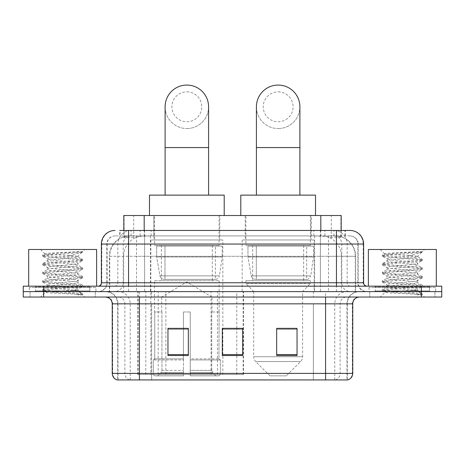 <?xml version="1.0" encoding="UTF-8"?>
<svg xmlns="http://www.w3.org/2000/svg" width="465" height="465" viewBox="0 0 465 465"><rect width="100%" height="100%" fill="white"/><g stroke="black" fill="none" stroke-linecap="round" stroke-linejoin="round"><path stroke-width="0.35" stroke-dasharray="2.33 1.74" d="M137.809 374.494L243.561 374.494L137.809 374.494L137.809 291.607L243.561 291.607L137.809 291.607M314.16 239.975L242.149 239.975L314.16 239.975L314.16 291.607L242.149 291.607L314.16 291.607M242.149 239.975L242.149 291.607M222.851 239.975L150.84 239.975L222.851 239.975L222.851 374.494L150.84 374.494L222.851 374.494M150.84 239.975L150.84 374.494M334.742 235.894L328.127 235.894L338.276 236.144C340.833 236.906 341.699 237.394 340.88 237.598L331.295 237.598L325.831 236.429L314.59 235.924L150.41 235.924L139.169 236.429L133.705 237.598L124.12 237.598L123.812 237.464L123.812 230.46M341.188 215.516L123.812 215.516M337.113 235.982A20.379 20.379 0 0 1 355.661 256.279L355.661 291.607L109.339 291.607L355.661 291.607M123.812 237.464C123.83 237.086 124.8 236.644 126.724 236.144L136.873 235.894L130.258 235.894M127.887 235.982A20.379 20.379 0 0 0 109.339 256.279L109.752 256.279L109.752 291.607M219.794 215.516L153.898 215.516L219.794 215.516L219.794 239.975L153.898 239.975L219.794 239.975M153.898 215.516L153.898 239.975M311.102 215.516L245.206 215.516L311.102 215.516L311.102 239.975L245.206 239.975L311.102 239.975M245.206 215.516L245.206 239.975M341.188 230.46L341.188 237.464L340.88 237.598L340.88 215.516M136.873 235.894L328.127 235.894M128.555 230.46L345.274 230.46L120.034 230.46L120.034 235.894L345.274 235.894L119.726 235.894L119.726 230.46L131.223 230.46A13.59 13.38 -90 0 0 117.843 244.049L117.843 282.772L101.382 282.772M350.035 235.894L114.965 235.894L350.035 235.894A8.155 8.155 0 0 1 358.184 244.049L358.184 282.772L117.843 282.772A3.395 3.348 90 0 1 114.5 286.173L367.019 286.173L114.5 286.173M101.382 244.049L358.184 244.049L106.816 244.049L107.142 244.049L107.142 282.772L106.816 282.772A8.829 8.829 0 0 1 97.981 291.607L367.019 291.607L97.981 291.607M429.521 286.173L375.168 286.173L429.521 286.173L429.521 291.607L375.168 291.607L429.521 291.607L429.521 287.533L375.168 287.533L429.521 287.533M375.168 286.173L375.168 287.533M89.832 286.173L35.48 286.173L89.832 286.173L89.832 291.607L35.48 291.607L89.832 291.607L89.832 287.533L35.48 287.533L89.832 287.533M35.48 286.173L35.48 287.533M421.371 297.042L23.25 297.042L23.25 286.173L441.75 286.173L441.75 291.607L421.371 291.607L441.75 291.607L441.75 297.042L421.371 297.042L421.371 291.607L43.629 291.607L421.371 291.607L421.371 286.173M23.25 291.607L43.629 291.607L23.25 291.607M320.391 230.46L320.391 244.049L363.206 244.049A13.59 13.38 90 0 0 349.825 230.46L131.223 230.46M119.726 235.894L120.034 235.894M95.267 291.607L95.267 297.042L30.045 297.042L95.267 297.042L30.045 297.042L95.267 297.042L95.267 291.607L30.045 291.607L30.045 297.042L30.045 291.607L95.267 291.607M434.955 291.607L434.955 297.042L369.733 297.042L434.955 297.042L369.733 297.042L434.955 297.042L434.955 291.607L369.733 291.607L369.733 297.042L369.733 291.607L434.955 291.607M95.941 287.533L29.365 287.533L95.941 287.533L95.941 291.607L29.365 291.607L95.941 291.607M29.365 287.533L29.365 291.607M435.635 287.533L369.059 287.533L435.635 287.533L435.635 291.607L369.059 291.607L435.635 291.607M369.059 287.533L369.059 291.607M346.983 379.928L325.576 379.928L347.314 379.928L346.983 379.928L346.983 303.837L347.314 303.837A12.229 12.229 0 0 1 359.544 291.607L105.456 291.607L359.544 291.607M117.686 379.928L139.424 379.928L117.686 379.928L117.686 303.837L352.749 303.837M325.576 297.042L105.456 297.042L325.576 297.042M117.139 379.928L347.861 379.928M375.168 291.607L429.521 291.607L375.168 291.607M35.48 291.607L89.832 291.607L35.48 291.607M297.042 354.592L297.042 328.36L297.042 355.533L276.658 355.533L276.658 328.499L276.658 355.533L297.042 355.533L297.042 328.633L297.042 355.533L297.042 329.441L276.658 329.441L276.658 355.533L276.658 328.36L297.042 328.36L276.658 328.36L297.042 328.36L297.042 354.592L276.658 354.592M188.342 354.592L188.342 328.36L188.342 355.533L167.958 355.533L167.958 328.499L167.958 355.533L188.342 355.533L188.342 328.633L188.342 355.533L188.342 329.441L167.958 329.441L167.958 355.533L167.958 328.36L188.342 328.36L167.958 328.36L188.342 328.36L188.342 354.592L167.958 354.592M242.689 354.592L242.689 328.36L242.689 355.533L222.311 355.533L222.311 328.499L222.311 355.533L242.689 355.533L242.689 328.633L242.689 355.533L242.689 329.441L222.311 329.441L222.311 355.533L222.311 328.36L242.689 328.36L222.311 328.36L242.689 328.36L242.689 354.592L222.311 354.592M139.424 291.607L139.424 379.928L325.576 379.928L325.576 303.837L117.686 303.837C116.959 296.408 112.885 292.334 105.456 291.607M242.689 329.441L242.689 328.633L242.689 329.441L222.311 329.441L222.311 355.533L242.689 355.533L242.689 329.441M188.342 329.441L188.342 328.633L188.342 329.441L167.958 329.441L167.958 355.533L188.342 355.533L188.342 329.441M297.042 329.441L297.042 328.633L297.042 329.441L276.658 329.441L276.658 355.533L297.042 355.533L297.042 329.441M242.689 328.499L222.311 328.499M188.342 328.499L167.958 328.499M297.042 328.499L276.658 328.499M90.506 291.607L34.799 291.607L90.506 291.607A0.68 0.68 0 0 1 89.832 290.927L35.48 290.927L89.832 290.927L89.832 286.853A0.68 0.68 0 0 1 90.506 286.173L34.799 286.173L90.506 286.173M34.799 291.607A0.68 0.68 0 0 0 35.48 290.927L35.48 286.853A0.68 0.68 0 0 0 34.799 286.173M96.621 286.173L28.685 286.173L96.621 286.173M72.714 290.247C63.292 290.933 45.152 291.613 45.32 292.229C43.594 293.194 82.026 294.072 82.648 294.92L72.668 293.555L52.644 292.113L42.757 290.823L45.314 289.957L72.668 287.8L82.549 286.51L78.01 289.061L78.01 290.247L72.714 290.247C76.184 289.829 77.951 289.428 78.01 289.061C78.945 287.626 46.361 286.178 47.302 284.743C46.361 283.307 78.945 281.866 78.01 280.43C78.945 278.994 46.361 277.553 47.302 276.117C46.361 274.681 78.945 273.24 78.01 271.804C78.945 270.368 46.361 268.921 47.302 267.485C46.361 266.05 78.945 264.608 78.01 263.173L78.01 265.329L82.549 267.881L72.668 266.59L45.314 264.434L42.757 263.568L52.644 262.277L79.997 260.121L82.677 259.4L72.668 257.959L45.314 255.802L42.629 255.087L52.644 253.646L82.677 251.606L84.804 249.484L40.507 249.484L84.804 249.484M82.549 286.51L79.997 285.644L52.644 283.487L42.629 282.046L45.314 281.331L72.668 279.174L82.677 277.733L79.997 277.018L52.644 274.856L42.757 273.565L45.314 272.699L72.668 270.543L82.549 269.252L78.01 271.804L78.01 273.961C78.945 272.525 46.361 271.083 47.302 269.648C46.361 268.212 78.945 266.765 78.01 265.329C78.945 263.893 46.361 262.452 47.302 261.016L42.757 263.568M82.549 269.252L79.997 268.386L52.644 266.23L42.629 264.794L45.314 264.074L72.668 261.917L82.549 260.621L78.01 263.173C78.945 261.737 46.361 260.295 47.302 258.86L47.302 261.016C46.361 259.58 78.945 258.139 78.01 256.703L82.549 259.255M82.549 260.621L79.997 259.761L52.644 257.604L42.757 256.308L47.302 258.86C48.988 258.017 55.62 257.157 67.187 256.279L78.01 256.279L78.01 256.703L77.242 256.279C73.063 255.378 44.291 254.582 44.832 253.814L40.507 249.484M82.549 277.878L78.01 280.43L78.01 282.586C78.945 281.151 46.361 279.709 47.302 278.273C46.361 276.838 78.945 275.396 78.01 273.961L82.549 276.512L72.668 275.216L45.314 273.06L42.629 272.339L52.644 270.903L79.997 268.747L82.549 267.881M42.757 264.94L47.471 267.683L47.302 269.648L42.757 272.194M82.648 294.92L77.649 294.92C80.154 294.124 81.038 293.334 80.3 292.537L74.417 290.247C66.268 289.166 46.5 288.004 47.302 286.899C46.361 285.464 78.945 284.022 78.01 282.586L82.549 285.138L72.668 283.848L45.314 281.691L42.629 280.97L52.644 279.529L79.997 277.373L82.549 276.512M42.757 273.565L47.471 276.309L47.302 278.273L42.757 280.825M74.417 290.247L78.01 290.247L80.3 292.537M42.757 282.197L47.471 284.94L47.302 286.899L42.757 289.451L52.644 288.161L79.997 286.004L82.549 285.138M42.757 256.308L45.314 255.442L72.668 253.286L82.549 251.995L82.677 251.606L82.334 251.606L81.608 252.542L67.187 256.279M77.242 256.279L78.01 256.279L82.107 252.181M77.649 294.92L82.677 293.915L82.677 294.92L84.804 297.042L40.507 297.042L84.804 297.042M42.757 290.823L45.361 292.334L40.507 297.042M79.114 251.606C69.419 252.297 43.199 253.036 44.832 253.814L42.757 254.942M28.685 249.484L96.621 249.484M82.677 293.915L72.668 292.473L45.314 290.317L42.757 289.451M82.677 251.85L82.334 251.606M186.843 128.555A21.739 21.739 0 0 0 208.587 106.816A21.739 21.739 0 0 1 186.843 128.555A21.739 21.739 0 0 0 208.587 106.816A21.739 21.739 0 0 0 186.843 85.072A21.739 21.739 0 0 0 165.104 106.816A21.739 21.739 0 0 0 186.843 128.555A21.739 21.739 0 0 1 165.104 106.816M186.843 91.867A14.944 14.944 0 0 1 201.793 106.816A14.944 14.944 0 0 1 186.843 121.76A14.944 14.944 0 0 1 171.899 106.816A14.944 14.944 0 0 1 186.843 91.867M165.104 195.131L208.587 195.131L165.104 195.131M161.71 311.986L161.71 297.042L211.982 297.042L186.843 281.935L161.71 297.042L211.982 297.042L211.982 311.986M211.749 370.367L211.749 311.986L211.749 370.367L212.755 372.767L215.859 375.848L190.243 375.848L219.003 375.848L190.243 375.848L190.243 374.494L220.369 374.494L190.243 374.494L190.243 359.951L220.369 359.951L190.243 359.951L190.243 358.864L219.277 358.864L190.243 358.864L190.243 375.848L219.003 375.848L220.369 374.494L220.369 359.951L218.939 358.864L219.114 311.986L218.939 358.864L220.369 359.951L220.369 374.494L219.003 375.848L215.859 375.848L212.755 372.767L211.749 370.367L190.243 370.367L190.243 375.848L190.243 311.986L190.243 370.367L211.749 370.367M183.448 311.986L190.243 311.986L183.448 311.986L183.448 358.864L154.752 358.864L183.448 358.864L183.448 311.986L183.448 370.367L183.448 311.986L190.243 311.986L190.243 358.864L190.243 311.986L183.448 311.986M161.936 311.986L161.936 370.367L160.937 372.767L157.833 375.848L183.448 375.848L183.448 370.367L183.448 375.848L154.688 375.848L183.448 375.848L183.448 374.494L183.448 375.848L154.688 375.848L153.322 374.494L183.448 374.494L153.322 374.494L153.322 359.951L183.448 359.951L183.448 374.494L183.448 359.951L153.322 359.951L154.415 358.864L183.448 358.864L183.448 359.951L183.448 358.864L154.415 358.864L154.752 358.864L154.752 311.986L154.752 358.864L153.322 359.951L153.322 374.494L154.688 375.848L157.833 375.848L160.937 372.767L161.936 370.367L161.936 311.986L154.578 311.986L161.936 311.986M154.578 280.738L219.114 280.738L154.578 280.738L154.578 311.986M219.114 280.738L219.114 311.986M161.367 245.41L212.325 245.41L161.367 245.41L161.367 280.738L212.325 280.738L161.367 280.738M212.325 245.41L212.325 280.738M154.578 215.516L219.114 215.516L154.578 215.516L154.578 245.41L219.114 245.41L154.578 245.41M219.114 215.516L219.114 245.41M224.211 215.516L149.48 215.516L224.211 215.516M149.48 195.131L224.211 195.131M218.939 311.986L211.749 311.986L218.939 311.986M222.171 246.09L156.653 246.09L222.171 246.09L222.171 256.959L156.653 256.959L156.653 246.09L156.653 256.959L159.925 275.89C160.733 278.221 162.419 279.384 164.982 279.378L215.382 279.378L164.988 279.378L164.988 246.09L164.982 279.378C162.43 279.389 160.745 278.227 159.925 275.89L156.653 256.959L222.171 256.959L219.422 275.89L159.925 275.89L219.422 275.89C218.887 279.215 215.097 279.61 215.388 279.378L215.382 246.09L164.988 246.09L215.382 246.09M278.157 128.555A21.739 21.739 0 0 0 299.896 106.816A21.739 21.739 0 0 1 278.157 128.555A21.739 21.739 0 0 0 299.896 106.816A21.739 21.739 0 0 0 278.157 85.072A21.739 21.739 0 0 0 256.413 106.816A21.739 21.739 0 0 0 278.157 128.555A21.739 21.739 0 0 1 256.413 106.816M278.157 91.867A14.944 14.944 0 0 1 293.101 106.816A14.944 14.944 0 0 1 278.157 121.76A14.944 14.944 0 0 1 263.207 106.816A14.944 14.944 0 0 1 278.157 91.867M256.413 195.131L299.896 195.131L256.413 195.131M286.306 375.848L270.002 375.848L255.686 361.532L300.623 361.532L255.686 361.532A6.795 6.795 0 0 1 253.698 356.731L302.61 356.731A6.795 6.795 0 0 1 300.623 361.532L286.306 375.848L270.002 375.848M302.61 291.607L253.698 291.607L253.698 356.731L302.61 356.731L302.61 291.607L310.422 283.452L245.886 283.452L310.422 283.452L310.422 280.738L245.886 280.738L245.886 283.452L253.698 291.607L302.61 291.607M252.675 245.41L303.633 245.41L252.675 245.41L252.675 280.738L303.633 280.738L252.675 280.738M303.633 245.41L303.633 280.738M245.886 215.516L310.422 215.516L245.886 215.516L245.886 245.41L310.422 245.41L245.886 245.41M310.422 215.516L310.422 245.41M315.52 215.516L240.789 215.516L315.52 215.516M240.789 195.131L315.52 195.131M245.886 280.738L310.422 280.738M313.48 246.09L247.961 246.09L313.48 246.09L313.48 256.959L247.961 256.959L247.961 246.09L247.961 256.959L251.234 275.89C252.042 278.221 253.733 279.384 256.296 279.378L306.691 279.378L256.296 279.378L256.296 246.09L256.296 279.378C253.739 279.389 252.053 278.227 251.234 275.89L247.961 256.959L313.48 256.959L310.73 275.89L251.234 275.89L310.73 275.89C309.01 278.82 307.667 279.982 306.697 279.378L306.691 246.09L256.296 246.09L306.691 246.09M430.201 291.607L374.494 291.607L430.201 291.607A0.68 0.68 0 0 1 429.521 290.927L375.168 290.927L429.521 290.927L429.521 286.853A0.68 0.68 0 0 1 430.201 286.173L374.494 286.173L430.201 286.173M374.494 291.607A0.68 0.68 0 0 0 375.168 290.927L375.168 286.853A0.68 0.68 0 0 0 374.494 286.173M436.315 286.173L368.379 286.173L436.315 286.173M412.403 290.247C402.981 290.933 384.84 291.613 385.008 292.229C383.282 293.194 421.714 294.072 422.336 294.92L412.356 293.555L392.332 292.113L382.451 290.823L385.003 289.957L412.356 287.8L422.243 286.51L417.698 289.061L417.698 290.247L412.403 290.247C415.879 289.829 417.646 289.428 417.698 289.061C418.64 287.626 386.055 286.178 386.99 284.743C386.055 283.307 418.64 281.866 417.698 280.43C418.64 278.994 386.055 277.553 386.99 276.117C386.055 274.681 418.64 273.24 417.698 271.804C418.64 270.368 386.055 268.921 386.99 267.485C386.055 266.05 418.64 264.608 417.698 263.173L417.698 265.329L422.243 267.881L412.356 266.59L385.003 264.434L382.451 263.568L392.332 262.277L419.686 260.121L422.371 259.4L412.356 257.959L385.003 255.802L382.323 255.087L392.332 253.646L422.371 251.606L424.493 249.484L380.196 249.484L424.493 249.484M422.243 286.51L419.686 285.644L392.332 283.487L382.323 282.046L385.003 281.331L412.356 279.174L422.371 277.733L419.686 277.018L392.332 274.856L382.451 273.565L385.003 272.699L412.356 270.543L422.243 269.252L417.698 271.804L417.698 273.961C418.64 272.525 386.055 271.083 386.99 269.648C386.055 268.212 418.64 266.765 417.698 265.329C418.64 263.893 386.055 262.452 386.99 261.016L382.451 263.568M422.243 269.252L419.686 268.386L392.332 266.23L382.323 264.794L385.003 264.074L412.356 261.917L422.243 260.621L417.698 263.173C418.64 261.737 386.055 260.295 386.99 258.86L386.99 261.016C386.055 259.58 418.64 258.139 417.698 256.703L422.243 259.255M422.243 260.621L419.686 259.761L392.332 257.604L382.451 256.308L386.99 258.86C388.682 258.017 395.308 257.157 406.881 256.279L417.698 256.279L417.698 256.703L416.931 256.279C412.757 255.378 383.98 254.582 384.526 253.814L380.196 249.484M422.243 277.878L417.698 280.43L417.698 282.586C418.64 281.151 386.055 279.709 386.99 278.273C386.055 276.838 418.64 275.396 417.698 273.961L422.243 276.512L412.356 275.216L385.003 273.06L382.323 272.339L392.332 270.903L419.686 268.747L422.243 267.881M382.451 264.94L387.165 267.683L386.99 269.648L382.451 272.194M422.336 294.92L417.343 294.92C419.849 294.124 420.732 293.334 419.988 292.537L414.112 290.247C405.962 289.166 386.194 288.004 386.99 286.899C386.055 285.464 418.64 284.022 417.698 282.586L422.243 285.138L412.356 283.848L385.003 281.691L382.323 280.97L392.332 279.529L419.686 277.373L422.243 276.512M382.451 273.565L387.165 276.309L386.99 278.273L382.451 280.825M414.112 290.247L417.698 290.247L419.988 292.537M382.451 282.197L387.165 284.94L386.99 286.899L382.451 289.451L392.332 288.161L419.686 286.004L422.243 285.138M382.451 256.308L385.003 255.442L412.356 253.286L422.243 251.995L422.371 251.606L422.028 251.606L421.296 252.542L406.881 256.279M416.931 256.279L417.698 256.279L421.801 252.181M417.343 294.92L422.371 293.915L422.371 294.92L424.493 297.042L380.196 297.042L424.493 297.042M382.451 290.823L385.055 292.334L380.196 297.042M418.808 251.606C409.107 252.297 382.893 253.036 384.526 253.814L382.451 254.942M368.379 249.484L436.315 249.484M422.371 293.915L412.356 292.473L385.003 290.317L382.451 289.451M422.371 251.85L422.028 251.606M164.982 279.378L215.388 279.378L164.982 279.378M138.117 374.494L138.117 291.607M124.12 237.598L124.12 215.516M126.724 236.144A20.379 20.071 -90 0 0 109.752 256.279L355.661 256.279L328.482 256.279L328.482 291.607M355.248 291.607L355.248 256.279A20.379 20.071 90 0 0 338.276 236.144M136.518 235.894L136.518 256.279L109.339 256.279L109.339 291.607M314.59 235.924L314.59 291.607M325.831 236.429A20.379 20.071 90 0 1 341.351 256.279L341.351 291.607M150.41 235.924L150.41 291.607M139.169 236.429A20.379 20.071 -90 0 0 123.649 256.279L123.649 291.607M328.482 235.894L328.482 256.279L136.518 256.279L136.518 291.607M144.191 235.941L144.191 230.46M133.705 237.598L133.705 215.516M153.776 235.941L153.776 215.516M311.225 235.941L311.225 215.516M331.295 237.598L331.295 215.516M320.809 235.941L320.809 230.46M165.854 374.494L165.854 291.607M145.783 374.494L145.783 291.607M211.052 374.494L211.052 291.607M217.44 374.494L217.44 291.607M243.154 374.494L243.154 291.607M236.772 374.494L236.772 328.499M236.772 328.36L236.772 291.607M158.187 374.494L158.187 291.607M140.105 235.894L140.105 230.46M114.965 235.894C111.414 236.063 108.897 237.76 107.409 240.986L106.816 244.049L106.816 282.772L336.445 282.772L336.445 235.894M144.609 230.46L144.609 282.772L107.142 282.772A8.829 8.696 90 0 1 98.446 291.607M336.445 291.607L336.445 282.772L358.184 282.772L358.835 286.091L360.578 288.823C362.34 290.637 364.49 291.567 367.019 291.607M363.618 282.772L363.206 282.772L363.206 244.049L363.618 244.049M43.629 286.173L43.629 297.042M115.175 230.46A13.59 13.38 -90 0 0 101.794 244.049L101.794 282.772A3.395 3.348 90 0 1 98.446 286.173M333.777 230.46A13.59 13.38 90 0 1 347.157 244.049L347.157 282.772L320.391 282.772L320.391 286.173M366.554 286.173A3.395 3.348 -90 0 1 363.206 282.772L347.157 282.772A3.395 3.348 -90 0 0 350.5 286.173M115.175 235.894A8.155 8.027 -90 0 0 107.142 244.049L320.391 244.049L320.391 282.772L144.609 282.772L144.609 286.173M144.609 235.894L144.609 291.607M131.223 235.894A8.155 8.027 -90 0 0 123.196 244.049L123.196 282.772A8.829 8.696 90 0 1 114.5 291.607M128.555 235.894L128.555 291.607M349.825 235.894A8.155 8.027 90 0 1 357.858 244.049L357.858 282.772A8.829 8.696 -90 0 0 366.554 291.607M333.777 235.894A8.155 8.027 90 0 1 341.804 244.049L341.804 282.772A8.829 8.696 -90 0 0 350.5 291.607M320.391 235.894L320.391 291.607M131.054 235.894L131.054 230.46M151.131 235.894L151.131 230.46M313.869 235.894L313.869 230.46M333.946 235.894L333.946 230.46M344.966 235.894L344.966 230.46M324.896 235.894L324.896 230.46M335.3 379.928A6.795 6.69 90 0 0 340.118 373.407L151.642 373.407L151.642 303.837L313.358 303.837L313.358 379.928L313.358 303.837L346.983 303.837A12.229 12.043 -90 0 1 359.026 291.607M129.7 379.928A6.795 6.69 -90 0 1 124.882 373.407L124.882 303.837L151.642 303.837L151.642 379.928L151.642 373.407L112.251 373.407M112.251 303.837L124.882 303.837A6.795 6.69 90 0 0 118.191 297.042M117.476 379.928A6.795 6.69 -90 0 1 112.664 373.407L112.664 303.837A6.795 6.69 90 0 0 105.974 297.042M347.524 379.928A6.795 6.69 90 0 0 352.336 373.407L340.118 373.407L340.118 303.837A6.795 6.69 -90 0 1 346.809 297.042M352.749 373.407L352.336 373.407L352.336 303.837A6.795 6.69 -90 0 1 359.026 297.042M151.642 291.607L151.642 297.042M313.358 291.607L313.358 297.042M334.765 379.928L334.765 303.837A12.229 12.043 -90 0 1 346.809 291.607M347.314 379.928L347.314 303.837L325.576 303.837L325.576 291.607M118.017 379.928L118.017 303.837A12.229 12.043 90 0 0 105.974 291.607M130.235 379.928L130.235 303.837A12.229 12.043 90 0 0 118.191 291.607M89.832 286.853L35.48 286.853L89.832 286.853M208.587 147.579L165.104 147.579M161.936 370.367L183.448 370.367L161.936 370.367M212.755 372.767L190.243 372.767L212.755 372.767M160.937 372.767L183.448 372.767L160.937 372.767M299.896 147.579L256.413 147.579M429.521 286.853L375.168 286.853L429.521 286.853M243.561 374.494L243.561 291.607M345.274 235.894L345.274 230.46M42.629 289.596L42.629 290.677M82.677 285.283L82.677 286.364M42.629 280.97L42.629 282.046M82.677 276.658L82.677 277.733M42.629 272.339L42.629 273.42M82.677 268.026L82.677 269.107M42.629 263.713L42.629 264.794M82.677 259.4L82.677 260.476M42.629 255.087L42.629 256.163M82.549 251.995L81.608 252.542M79.742 292.13L82.549 293.764M382.323 289.596L382.323 290.677M422.371 285.283L422.371 286.364M382.323 280.97L382.323 282.046M422.371 276.658L422.371 277.733M382.323 272.339L382.323 273.42M422.371 268.026L422.371 269.107M382.323 263.713L382.323 264.794M422.371 259.4L422.371 260.476M382.323 255.087L382.323 256.163M422.243 251.995L421.296 252.542M419.436 292.13L422.243 293.764"/><path stroke-width="0.7" d="M123.812 230.46L123.812 215.516L341.188 215.516L341.188 230.46M120.034 230.46L349.825 230.46M119.726 230.46L128.555 230.46L128.555 244.049L101.382 244.049L101.382 282.772A3.395 3.395 0 0 1 97.981 286.173M114.965 230.46A13.59 13.59 0 0 0 101.382 244.049M350.035 230.46A13.59 13.59 0 0 1 363.618 244.049L363.618 282.772C363.822 284.836 364.955 285.969 367.019 286.173M43.629 286.173L23.25 286.173L23.25 291.607L43.629 291.607L23.25 291.607L23.25 297.042L43.629 297.042L43.629 291.607L421.371 291.607L43.629 291.607L43.629 286.173L421.371 286.173L421.371 291.607L441.75 291.607L421.371 291.607L421.371 297.042L43.629 297.042M421.371 297.042L441.75 297.042L441.75 286.173L421.371 286.173M352.749 373.407C352.563 376.662 350.93 378.836 347.861 379.928L325.576 379.928L325.576 373.407L352.749 373.407L352.749 303.837A6.795 6.795 0 0 1 359.544 297.042M112.251 373.407L139.424 373.407L139.424 379.928L325.576 379.928L117.139 379.928A6.795 6.795 0 0 1 112.251 373.407L112.251 303.837C111.844 299.71 109.583 297.443 105.456 297.042M297.042 355.533L297.042 328.36L276.658 328.36L276.658 355.533L297.042 355.533M188.342 355.533L188.342 328.36L167.958 328.36L167.958 355.533L188.342 355.533M242.689 355.533L242.689 328.36L222.311 328.36L222.311 355.533L242.689 355.533M242.689 328.499L222.311 328.499M188.342 328.499L167.958 328.499M297.042 328.499L276.658 328.499M96.621 286.173L96.621 249.484L28.685 249.484L28.685 286.173M165.104 195.131L165.104 106.816A21.739 21.739 0 0 1 186.843 85.072A21.739 21.739 0 0 1 208.587 106.816A21.739 21.739 0 0 0 186.843 85.072M208.587 195.131L208.587 106.816M224.211 215.516L224.211 195.131L149.48 195.131L149.48 215.516M256.413 195.131L256.413 106.816A21.739 21.739 0 0 1 278.157 85.072A21.739 21.739 0 0 1 299.896 106.816A21.739 21.739 0 0 0 278.157 85.072M299.896 195.131L299.896 106.816M315.52 215.516L315.52 195.131L240.789 195.131L240.789 215.516M436.315 286.173L436.315 249.484L368.379 249.484L368.379 286.173M144.191 230.46L144.191 215.516M320.809 230.46L320.809 215.516M128.555 286.173L128.555 282.772L363.618 282.772M101.382 282.772L128.555 282.772L128.555 244.049L336.445 244.049L336.445 286.173M363.618 244.049L336.445 244.049L336.445 230.46M325.576 297.042L325.576 303.837L112.251 303.837M352.749 303.837L325.576 303.837L325.576 373.407L139.424 373.407L139.424 297.042M242.689 354.592L222.311 354.592M188.342 354.592L167.958 354.592M297.042 354.592L276.658 354.592M165.104 147.579L208.587 147.579M256.413 147.579L299.896 147.579"/></g></svg>
